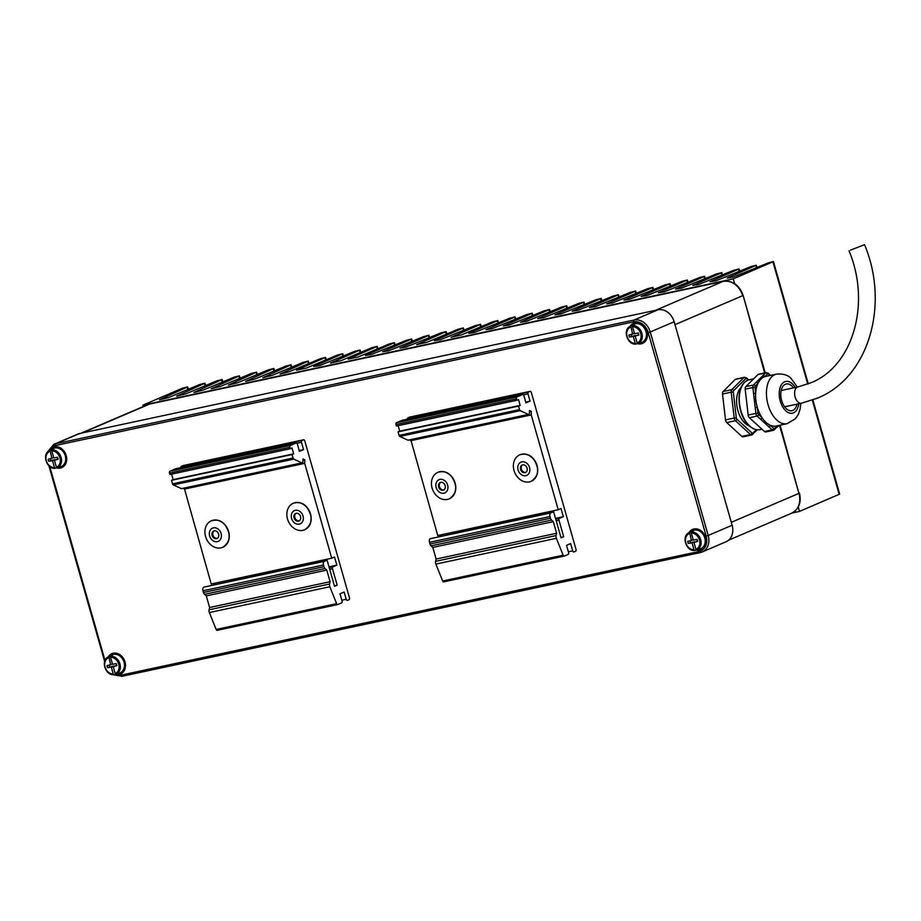 <?xml version="1.0" encoding="UTF-8"?>
<svg xmlns="http://www.w3.org/2000/svg" width="921" height="921" viewBox="0 0 921 921"><rect width="100%" height="100%" fill="white"/><g stroke="black" fill="none" stroke-linecap="round" stroke-linejoin="round"><path stroke-width="1.38" d="M480.129 324.526L475.317 325.55L440.307 339.768L434.321 340.701L463.367 327.911L458.082 329.246L427.091 342.244L416.626 344.684L446.132 331.595L440.848 332.93L405.85 347.136L399.864 348.069L428.91 335.29L423.625 336.614L388.616 350.82L382.629 351.753L411.675 338.974L406.391 340.298L371.393 354.504L365.407 355.448L394.441 342.658L389.169 343.982L358.177 356.991L348.173 359.132L377.219 346.342L371.934 347.666L340.943 360.675L330.478 363.116L359.984 350.026L354.7 351.362L319.702 365.568L313.716 366.5L342.762 353.71L337.477 355.046L306.486 368.043L296.481 370.184L325.527 357.406L320.243 358.73L289.252 371.739L280.065 374.041L308.293 361.09L303.021 362.414L272.029 375.423L262.83 377.725L291.071 364.774L285.786 366.098L254.795 379.107L245.596 381.421L273.836 368.458L268.552 369.781L237.56 382.791L228.373 385.105L256.614 372.142L251.329 373.466L220.338 386.475L211.139 388.789L239.379 375.826L234.095 377.161L203.104 390.159L193.917 392.473L222.145 379.51L216.861 380.845L185.881 393.843L176.682 396.157L204.923 383.205L199.638 384.529L168.647 397.538L159.448 399.841L187.631 386.889L182.565 388.167L142.893 405.148L733.277 278.856L773.433 261.576L768.425 262.842L733.22 277.106L727.233 278.038L756.268 265.26L750.983 266.583L715.985 280.79L709.999 281.734L739.045 268.944L733.761 270.267L698.751 284.474L692.765 285.418L721.811 272.628L716.526 273.951L681.528 288.158L675.542 289.102L704.577 276.312L699.304 277.647L664.294 291.853L658.308 292.786L687.354 279.996L682.07 281.331L647.072 295.537L641.085 296.47L670.12 283.691L664.835 285.015L629.837 299.221L623.851 300.154L652.897 287.375L647.613 288.699L612.603 302.905L606.617 303.838L635.663 291.059L630.378 292.383L595.38 306.589L589.394 307.533L618.428 294.743L613.144 296.067L578.146 310.273L572.16 311.217L601.206 298.427L595.922 299.751L560.912 313.969L554.937 314.901L583.972 302.111L578.687 303.446L543.689 317.653L537.703 318.585L566.737 305.795L561.465 307.13L526.455 321.337L520.469 322.269L549.515 309.491L544.23 310.814L509.232 325.021L503.246 325.953L532.28 313.175L526.996 314.498L491.998 328.705L486.012 329.649L515.058 316.859L509.774 318.182L474.764 332.389L468.777 333.333L497.824 320.543L492.539 321.866L461.548 334.876L451.094 337.316L480.129 324.526L480.785 326.805M812.852 399.956L839.676 494.117L799.52 511.397L792.164 512.974M733.277 278.856L734.636 283.633M798.265 507.011L799.52 511.397M142.893 405.148L143.285 406.541M728.557 540.213L791.634 513.216A18.213 14.69 -113.2 0 0 798.933 493.38L731.297 522.322L674.989 324.664L742.625 295.71A18.213 14.69 -113.2 0 0 723.192 281.366L149.674 404.054L82.05 432.997A18.213 14.69 -113.2 0 0 79.851 433.699M765.19 372.821L743.132 295.399C739.413 285.153 732.828 280.456 723.388 281.308A3.039 1.773 -102.1 0 0 723.192 281.366L655.568 310.319L82.05 432.997M56.515 467.88A11.075 8.934 -113.2 0 0 60.441 468.052A11.075 8.934 -113.2 0 0 61.776 467.626A11.075 8.934 -113.2 0 0 65.944 454.744A11.075 8.934 -113.2 0 0 54.397 446.835A11.075 8.934 -113.2 0 0 53.05 447.261A11.075 8.934 -113.2 0 0 49.435 450.553M56.515 446.685A11.075 8.934 -113.2 0 0 55.697 447.871M63.158 465.301A11.075 8.934 -113.2 0 0 64.574 465.519M637.263 343.648A11.075 8.934 -113.2 0 0 641.189 343.821A11.075 8.934 -113.2 0 0 642.524 343.395A11.075 8.934 -113.2 0 0 646.692 330.501A11.075 8.934 -113.2 0 0 635.145 322.603A11.075 8.934 -113.2 0 0 633.809 323.029A11.075 8.934 -113.2 0 0 630.183 326.322M637.263 322.454A11.075 8.934 -113.2 0 0 636.446 323.628M643.917 341.069A11.075 8.934 -113.2 0 0 645.322 341.288M696.046 550.021A11.075 8.934 -113.2 0 0 699.972 550.205A11.075 8.934 -113.2 0 0 701.307 549.779A11.075 8.934 -113.2 0 0 705.486 536.885A11.075 8.934 -113.2 0 0 693.927 528.988A11.075 8.934 -113.2 0 0 692.592 529.414A11.075 8.934 -113.2 0 0 688.966 532.695M696.057 528.838A11.075 8.934 -113.2 0 0 695.24 530.012M702.7 547.442A11.075 8.934 -113.2 0 0 704.116 547.673M115.298 674.264A11.075 8.934 -113.2 0 0 119.223 674.437A11.075 8.934 -113.2 0 0 120.559 674.011A11.075 8.934 -113.2 0 0 124.738 661.117A11.075 8.934 -113.2 0 0 113.179 653.219A11.075 8.934 -113.2 0 0 111.844 653.645A11.075 8.934 -113.2 0 0 108.218 656.938M115.309 653.07A11.075 8.934 -113.2 0 0 114.492 654.244M121.952 671.674A11.075 8.934 -113.2 0 0 123.368 671.904M125.383 667.149A6.677 5.388 66.8 0 1 125.095 667.288A6.677 5.388 66.8 0 1 124.289 667.541A6.677 5.388 66.8 0 1 124.243 667.552M119.062 655.441A6.677 5.388 66.8 0 1 119.845 655.004A6.677 5.388 66.8 0 1 120.144 654.889M706.142 542.918A6.677 5.388 66.8 0 1 705.843 543.045A6.677 5.388 66.8 0 1 705.037 543.309A6.677 5.388 66.8 0 1 704.991 543.321M699.81 531.21A6.677 5.388 66.8 0 1 700.593 530.772A6.677 5.388 66.8 0 1 700.893 530.657M647.348 336.533A6.677 5.388 66.8 0 1 647.06 336.672A6.677 5.388 66.8 0 1 646.254 336.925A6.677 5.388 66.8 0 1 646.197 336.936M641.016 324.825A6.677 5.388 66.8 0 1 641.799 324.388A6.677 5.388 66.8 0 1 642.098 324.273M66.6 460.765A6.677 5.388 66.8 0 1 66.312 460.903A6.677 5.388 66.8 0 1 65.506 461.156A6.677 5.388 66.8 0 1 65.449 461.168M60.268 449.057A6.677 5.388 66.8 0 1 61.051 448.619A6.677 5.388 66.8 0 1 61.35 448.504M732.126 525.235L674.16 321.751L650.249 331.997L708.203 535.469L732.126 525.235A15.173 12.238 66.8 0 1 726.047 541.755L702.136 552.001A15.173 12.238 66.8 0 1 700.294 552.577A1.52 0.886 77.9 0 1 700.202 552.612L702.136 552.001A15.173 12.238 66.8 0 0 708.203 535.469L706.177 536.08L648.211 332.608A13.654 11.017 -113.2 0 0 633.648 321.843L55.306 445.557A13.654 11.017 -113.2 0 0 48.767 450.945M47.397 452.188L53.89 444.336L77.801 434.102A15.173 12.238 66.8 0 1 79.632 433.515L55.721 443.749L634.062 320.036L657.974 309.801L79.632 433.515M657.974 309.801A15.173 12.238 66.8 0 1 674.16 321.751M793.499 387.856A13.654 7.978 77.9 0 0 791.807 385.957A13.654 7.978 77.9 0 0 786.223 383.988A13.654 7.978 77.9 0 0 780.766 394.418A13.654 7.978 77.9 0 0 786.338 408.728A13.654 7.978 77.9 0 0 791.933 410.697A13.654 7.978 77.9 0 0 796.999 404.181M776.541 374.099L765.696 376.424A25.351 14.794 77.9 0 0 764.695 376.701A25.351 14.794 77.9 0 0 758.018 383.378A25.351 14.794 77.9 0 0 755.669 393.129A25.351 14.794 77.9 0 0 757.327 407.439A25.351 14.794 77.9 0 0 761.978 417.639A25.351 14.794 77.9 0 0 765.927 422.336A25.351 14.794 77.9 0 0 770.313 425.272A25.351 14.794 77.9 0 0 776.299 425.997L787.144 423.672A25.351 14.794 -102.1 0 1 776.771 420.022A25.351 14.794 -102.1 0 1 766.433 393.463A25.351 14.794 -102.1 0 1 776.541 374.099C783.38 373.638 788.284 375.146 791.243 378.623L797.321 387.039M741.152 387.43A20.941 12.226 77.9 0 0 736.788 404.883A20.941 12.226 77.9 0 0 745.124 423.315A20.941 12.226 77.9 0 0 749.406 425.986M735.234 379.429L723.135 391.506L731.815 389.652L743.915 377.575L735.234 379.429A3.039 1.773 -102.1 0 1 735.81 379.107L744.479 377.253A3.039 1.773 -102.1 0 0 743.915 377.575A1.52 1.151 45.1 0 1 745.722 378.635L733.623 390.711A1.52 0.886 77.9 0 0 733.312 391.978L736.305 417.869A1.52 0.886 77.9 0 0 736.915 419.193L752.008 432.997A1.52 0.886 77.9 0 0 752.906 433.054L756.314 429.658M722.525 394.038L725.518 419.918L734.198 418.065L731.205 392.185L722.525 394.038A3.039 1.773 -102.1 0 1 723.135 391.506M726.727 422.566L741.819 436.381L750.5 434.516L735.407 420.713L726.727 422.566A3.039 1.773 -102.1 0 1 725.518 419.918M752.906 433.054A1.52 1.151 45.1 0 1 752.307 434.631A3.039 1.773 -102.1 0 1 751.743 434.954L743.063 436.819A3.039 1.773 -102.1 0 1 741.819 436.381M762.887 375.641L765.604 372.936L757.891 374.582L745.791 386.659L753.493 385.013L762.887 375.641A1.52 1.151 45.1 0 1 764.695 376.701L767.412 373.995A1.52 0.886 77.9 0 1 768.31 374.053A1.52 0.956 -47.5 0 0 768.137 373.189L770.532 375.388M753.562 393.336L752.894 387.545L745.181 389.192L748.174 415.072L755.888 413.425L753.562 393.336L755.669 393.129L755.001 387.338A1.52 0.886 77.9 0 1 755.301 386.072L758.018 383.378A1.52 1.151 45.1 0 0 756.21 382.307M760.47 419.159L757.085 416.073L749.383 417.72L764.476 431.535L772.178 429.877L760.47 419.159A1.52 0.956 -47.5 0 0 761.978 417.639L758.593 414.554A1.52 0.886 77.9 0 1 757.995 413.23L757.327 407.439L755.208 407.635M768.805 426.791A1.52 0.956 -47.5 0 0 770.313 425.272L773.698 428.357A1.52 0.886 77.9 0 0 774.596 428.415A1.52 1.151 45.1 0 1 773.997 429.992A3.039 1.773 -102.1 0 1 773.421 430.314L765.719 431.972A3.039 1.773 -102.1 0 1 764.476 431.535M749.383 417.72A3.039 1.773 -102.1 0 1 748.174 415.072M745.181 389.192A3.039 1.773 -102.1 0 1 745.791 386.659M757.891 374.582A3.039 1.773 -102.1 0 1 758.455 374.26L766.168 372.614A3.039 1.773 -102.1 0 0 765.604 372.936A1.52 1.151 45.1 0 1 767.412 373.995M777.336 425.767A1.52 1.151 45.1 0 1 777.174 427.045L773.421 430.314A3.039 1.773 -102.1 0 1 772.178 429.877A1.52 0.956 -47.5 0 0 773.698 428.357M850.486 250.121L864.554 244.675L850.486 250.121M531.348 411.353L531.221 414.911L558.23 509.75L561.039 508.553L563.353 516.693L559.404 518.385A1.52 0.886 77.9 0 0 558.989 520.192L563.71 536.759L561.073 537.887L553.613 511.731L550.816 512.928A3.039 1.773 77.9 0 0 549.987 516.543L550.47 518.247A3.039 1.773 77.9 0 0 551.541 520.089L553.291 521.654L556.606 533.271L556.088 535.562A3.039 1.773 77.9 0 0 556.365 538.313L563.157 555.213A1.52 0.886 77.9 0 0 564.216 556.1A1.52 0.886 77.9 0 0 564.308 556.065L568.176 554.407A1.52 0.886 77.9 0 0 568.591 552.6L566.519 545.336L570.64 543.574L572.712 550.839A1.52 0.886 77.9 0 0 573.852 551.967A1.52 0.886 77.9 0 0 573.956 551.944L575.602 551.23A1.52 0.886 77.9 0 0 576.016 549.423L531.302 392.461A1.52 0.886 77.9 0 0 530.162 391.333A1.52 0.886 77.9 0 0 530.059 391.367L528.412 392.07A1.52 0.886 77.9 0 0 527.998 393.877L530.07 401.142L525.949 402.903L523.876 395.639A1.52 0.886 77.9 0 0 522.737 394.51A1.52 0.886 77.9 0 0 522.644 394.545L516.865 397.009A1.52 0.886 77.9 0 0 516.451 398.816L516.865 400.267L518.523 399.564L520.181 405.378L518.523 406.08L519.525 409.603A1.52 0.886 77.9 0 0 520.296 410.685L528.424 414.404A1.52 0.886 77.9 0 0 528.804 414.45A1.52 0.886 77.9 0 0 528.896 414.415A1.52 0.886 77.9 0 0 529.402 413.391L529.506 410.513L531.348 411.353L529.46 411.768M553.613 511.731L430.326 538.704A3.039 1.773 77.9 0 0 429.508 542.319L429.992 544.023A3.039 1.773 77.9 0 0 431.051 545.865L432.812 547.419L436.117 559.047L435.598 561.338A3.039 1.773 77.9 0 0 435.875 564.089L442.667 580.99A1.52 0.886 77.9 0 0 443.726 581.876A1.52 0.886 77.9 0 0 443.818 581.842L564.113 556.111M409.776 417.098A1.52 0.886 77.9 0 0 409.672 417.109A1.52 0.886 77.9 0 0 409.58 417.132L407.922 417.846A1.52 0.886 77.9 0 0 407.427 419.17M530.07 401.142L525.707 402.074M402.35 420.275A1.52 0.886 77.9 0 0 402.247 420.287A1.52 0.886 77.9 0 0 402.155 420.31L396.375 422.785A1.52 0.886 77.9 0 0 395.972 424.593L396.387 426.043L516.865 400.267M398.125 425.675L399.691 431.155L398.033 431.857L399.046 435.38A1.52 0.886 77.9 0 0 399.818 436.462L407.945 440.18A1.52 0.886 77.9 0 0 408.314 440.226A1.52 0.886 77.9 0 0 408.406 440.192M520.181 405.378L399.691 431.155M518.523 406.08L398.033 431.857M410.766 439.697L437.751 535.527L558.23 509.75M531.221 414.911L410.731 440.687M440.71 534.894L440.975 535.826M563.353 516.693L555.513 518.373M563.71 536.759L560.912 537.357M553.291 521.654L432.812 547.419M556.606 533.271L436.117 559.047M304.839 459.809L304.701 463.367L331.721 558.207L334.519 557.009L336.844 565.149L332.884 566.841A1.52 0.886 77.9 0 0 332.469 568.648L337.19 585.215L334.553 586.343L327.105 560.187L324.296 561.384A3.039 1.773 77.9 0 0 323.478 564.999L323.962 566.703A3.039 1.773 77.9 0 0 325.032 568.545L326.782 570.099L330.086 581.727L329.568 584.018A3.039 1.773 77.9 0 0 329.845 586.769L336.637 603.669A1.52 0.886 77.9 0 0 337.696 604.556A1.52 0.886 77.9 0 0 337.8 604.521L341.668 602.864A1.52 0.886 77.9 0 0 342.071 601.056L340.01 593.792L344.132 592.03L346.204 599.295A1.52 0.886 77.9 0 0 347.344 600.423A1.52 0.886 77.9 0 0 347.436 600.4L349.082 599.686A1.52 0.886 77.9 0 0 349.496 597.879L304.782 440.917A1.52 0.886 77.9 0 0 303.642 439.789A1.52 0.886 77.9 0 0 303.55 439.824L301.892 440.526A1.52 0.886 77.9 0 0 301.489 442.333L303.562 449.598L299.429 451.359L297.368 444.095A1.52 0.886 77.9 0 0 296.217 442.966A1.52 0.886 77.9 0 0 296.125 443.001L290.345 445.465A1.52 0.886 77.9 0 0 289.942 447.272L290.357 448.723L292.003 448.02L293.661 453.834L292.015 454.537L293.016 458.059A1.52 0.886 77.9 0 0 293.787 459.142L301.915 462.86A1.52 0.886 77.9 0 0 302.284 462.906A1.52 0.886 77.9 0 0 302.376 462.872A1.52 0.886 77.9 0 0 302.882 461.847L302.997 458.969L304.839 459.809L302.951 460.224M327.105 560.187L203.806 587.161A3.039 1.773 77.9 0 0 202.988 590.775L203.472 592.479A3.039 1.773 77.9 0 0 204.543 594.321L206.292 595.875L209.608 607.503L209.09 609.794A3.039 1.773 77.9 0 0 209.355 612.546L216.147 629.446A1.52 0.886 77.9 0 0 217.206 630.332A1.52 0.886 77.9 0 0 217.31 630.298L337.593 604.567M183.256 465.554A1.52 0.886 77.9 0 0 183.152 465.566A1.52 0.886 77.9 0 0 183.06 465.589L181.414 466.302A1.52 0.886 77.9 0 0 180.907 467.626M303.562 449.598L299.198 450.53M175.83 468.731A1.52 0.886 77.9 0 0 175.738 468.743A1.52 0.886 77.9 0 0 175.635 468.766L169.867 471.241A1.52 0.886 77.9 0 0 169.452 473.049L169.867 474.499L290.357 448.723M171.605 474.131L173.171 479.611L171.525 480.313L172.526 483.836A1.52 0.886 77.9 0 0 173.298 484.918L181.425 488.637A1.52 0.886 77.9 0 0 181.794 488.683A1.52 0.886 77.9 0 0 181.898 488.648M293.661 453.834L173.171 479.611M292.015 454.537L171.525 480.313M184.258 488.153L211.231 583.983L331.721 558.207M304.701 463.367L184.212 489.143M214.202 583.35L214.466 584.282M336.844 565.149L328.993 566.829M337.19 585.215L334.404 585.814M326.782 570.099L206.292 595.875M330.086 581.727L209.608 607.503M532.902 458.474A14.414 11.628 66.8 0 1 531.141 481.326A14.414 11.628 66.8 0 1 518.039 477.677A14.414 11.628 66.8 0 1 519.789 454.813A14.414 11.628 66.8 0 1 532.902 458.474M525.926 466.049A4.098 3.304 66.8 0 1 525.431 472.542A4.098 3.304 66.8 0 1 521.712 471.506A4.098 3.304 66.8 0 1 522.207 465.013A4.098 3.304 66.8 0 1 525.926 466.049M525.833 472.335A4.098 3.304 66.8 0 1 522.529 471.149A4.098 3.304 66.8 0 1 522.633 464.863M436.105 495.199A14.414 11.628 66.8 0 1 437.866 472.346A14.414 11.628 66.8 0 1 450.968 475.996A14.414 11.628 66.8 0 1 449.206 498.848A14.414 11.628 66.8 0 1 436.105 495.199M439.778 489.028A4.098 3.304 66.8 0 1 440.273 482.535A4.098 3.304 66.8 0 1 444.003 483.571A4.098 3.304 66.8 0 1 443.496 490.076A4.098 3.304 66.8 0 1 439.778 489.028M443.899 489.857A4.098 3.304 66.8 0 1 440.595 488.683A4.098 3.304 66.8 0 1 440.699 482.397M306.382 506.93A14.414 11.628 66.8 0 1 304.621 529.782A14.414 11.628 66.8 0 1 291.52 526.133A14.414 11.628 66.8 0 1 293.281 503.269A14.414 11.628 66.8 0 1 306.382 506.93M299.417 514.505A4.098 3.304 66.8 0 1 298.911 520.998A4.098 3.304 66.8 0 1 295.192 519.962A4.098 3.304 66.8 0 1 295.687 513.469A4.098 3.304 66.8 0 1 299.417 514.505M299.313 520.791A4.098 3.304 66.8 0 1 296.009 519.605A4.098 3.304 66.8 0 1 296.113 513.319M224.448 524.452A14.414 11.628 66.8 0 1 222.698 547.304A14.414 11.628 66.8 0 1 209.585 543.655A14.414 11.628 66.8 0 1 211.346 520.802A14.414 11.628 66.8 0 1 224.448 524.452M217.483 532.027A4.098 3.304 66.8 0 1 216.988 538.532A4.098 3.304 66.8 0 1 213.258 537.484A4.098 3.304 66.8 0 1 213.764 530.991A4.098 3.304 66.8 0 1 217.483 532.027M217.379 538.313A4.098 3.304 66.8 0 1 214.086 537.139A4.098 3.304 66.8 0 1 214.19 530.853M697.554 541.099L693.962 542.388L695.942 549.365L696.667 550.044L698.383 549.48A9.659 7.794 66.8 0 1 698.083 549.584A9.659 7.794 66.8 0 1 697.773 549.676M698.083 549.584L700.305 548.858A9.866 7.955 -113.2 0 0 704.657 537.519A9.866 7.955 -113.2 0 0 694.261 530.151A9.866 7.955 -113.2 0 0 692.557 530.772L688.896 532.741A9.498 7.656 -113.2 0 1 689.599 532.419L691.372 540.477L687.676 541.421L688.252 543.448L692.028 542.803L694.02 549.779L694.733 550.459L696.46 549.895M691.395 532.119L691.234 531.544A9.659 7.794 66.8 0 1 692.178 531.267A9.659 7.794 66.8 0 1 693.156 531.129L691.521 532.004L691.314 533.086L693.294 540.063L697.07 539.407L697.658 541.444L693.962 542.388M689.38 533.489A8.588 6.931 -113.2 0 0 685.846 542.883A8.588 6.931 -113.2 0 0 694.02 549.779L694.733 550.459M691.234 531.544L689.599 532.419M694.284 542.25L692.028 542.803M694.181 541.882L688.252 543.448M690.393 542.538L689.921 540.846M693.191 539.694L691.372 540.477M638.76 334.714L635.168 336.004L637.159 342.98L637.873 343.66L639.6 343.096A9.659 7.794 66.8 0 1 639.301 343.211A9.659 7.794 66.8 0 1 638.99 343.303M639.301 343.211L641.511 342.485A9.866 7.955 -113.2 0 0 645.874 331.134A9.866 7.955 -113.2 0 0 635.467 323.766A9.866 7.955 -113.2 0 0 633.763 324.388L630.114 326.356A9.498 7.656 -113.2 0 1 630.816 326.034L632.577 334.093L628.882 335.037L629.469 337.074L633.245 336.418L635.225 343.395L635.951 344.074L637.666 343.51M632.612 325.746L632.439 325.159A9.659 7.794 66.8 0 1 633.383 324.883A9.659 7.794 66.8 0 1 634.373 324.745L632.739 325.62L632.52 326.702L634.511 333.678L638.288 333.022L638.863 335.06L635.168 336.004M630.597 327.116A8.588 6.931 -113.2 0 0 627.063 336.51A8.588 6.931 -113.2 0 0 635.225 343.395L635.951 344.074M632.439 325.159L630.816 326.034M635.49 335.866L633.245 336.418M635.386 335.497L629.469 337.074M631.61 336.153L631.127 334.461M634.408 333.31L632.577 334.093M58.011 458.946L54.42 460.235L56.411 467.212L57.125 467.891L58.852 467.338A9.659 7.794 66.8 0 1 58.553 467.442A9.659 7.794 66.8 0 1 58.242 467.534M58.553 467.442L60.763 466.717A9.866 7.955 -113.2 0 0 65.126 455.365A9.866 7.955 -113.2 0 0 54.719 447.997A9.866 7.955 -113.2 0 0 53.015 448.619L49.366 450.588A9.498 7.656 -113.2 0 1 50.056 450.265L51.829 458.324L48.134 459.268L48.721 461.306L52.497 460.65L54.477 467.626L55.202 468.305L56.918 467.741M51.852 449.978L51.691 449.39A9.659 7.794 66.8 0 1 52.635 449.114A9.659 7.794 66.8 0 1 53.614 448.988L51.99 449.851L51.772 450.933L53.752 457.91L57.539 457.265L58.115 459.291L54.42 460.235M49.838 451.348A8.588 6.931 -113.2 0 0 46.303 460.742A8.588 6.931 -113.2 0 0 54.477 467.626L55.202 468.305M51.691 449.39L50.056 450.265M54.742 460.097L52.497 460.65M54.638 459.729L48.721 461.306M50.862 460.385L50.379 458.693M53.648 457.541L51.829 458.324M116.806 665.33L113.214 666.62L115.194 673.596L115.919 674.276L117.635 673.712A9.659 7.794 66.8 0 1 117.335 673.815A9.659 7.794 66.8 0 1 117.025 673.907M117.335 673.815L119.546 673.101A9.866 7.955 -113.2 0 0 123.909 661.75A9.866 7.955 -113.2 0 0 113.513 654.382A9.866 7.955 -113.2 0 0 111.809 655.004L108.148 656.972A9.498 7.656 -113.2 0 1 108.851 656.65L110.624 664.709L106.928 665.653L107.504 667.69L111.28 667.034L113.271 674.011L113.985 674.69L115.712 674.126M110.647 656.351L110.485 655.775A9.659 7.794 66.8 0 1 111.418 655.499A9.659 7.794 66.8 0 1 112.408 655.361L110.773 656.236L110.555 657.318L112.546 664.294L116.322 663.638L116.898 665.676L113.214 666.62M108.632 657.732A8.588 6.931 -113.2 0 0 105.098 667.115A8.588 6.931 -113.2 0 0 113.271 674.011L113.985 674.69M110.485 655.775L108.851 656.65M113.525 666.482L111.28 667.034M113.421 666.113L107.504 667.69M109.645 666.769L109.162 665.077M112.443 663.926L110.624 664.709M497.363 320.842L498.008 323.121M514.586 317.158L515.242 319.437M531.82 313.474L532.465 315.753M549.054 309.778L549.699 312.069M566.277 306.094L566.933 308.374M583.511 302.41L584.156 304.69M600.734 298.726L601.39 301.006M617.968 295.042L618.613 297.322M635.202 291.358L635.847 293.638M652.425 287.663L653.081 289.954M669.659 283.979L670.304 286.258M686.882 280.295L687.538 282.574M704.116 276.611L704.761 278.89M721.35 272.927L721.995 275.206M738.573 269.243L739.229 271.522M755.807 265.559L756.463 267.85M772.949 261.875L807.752 384.045M812.334 400.14L839.192 494.416M187.193 387.177L187.849 389.479M204.45 383.493L205.107 385.784M221.685 379.809L222.329 382.088M238.919 376.125L239.564 378.404M256.142 372.441L256.798 374.72M273.376 368.757L274.021 371.036M290.599 365.073L291.255 367.352M307.833 361.377L308.477 363.668M325.067 357.693L325.712 359.973M342.29 354.009L342.946 356.289M359.524 350.325L360.169 352.605M376.747 346.641L377.403 348.921M393.981 342.957L394.625 345.237M411.215 339.273L411.86 341.553M428.438 335.578L429.094 337.869M445.672 331.894L446.317 334.173M462.895 328.21L463.551 330.489M780.099 425.18L798.933 493.38L779.534 425.306M764.626 372.947L743.132 295.399M723.388 281.308L149.87 403.997A3.039 1.773 -102.1 0 0 149.674 404.054A18.213 14.69 -113.2 0 0 147.475 404.756L80.91 433.25M147.475 404.756L149.87 403.997A3.039 1.773 -102.1 0 1 150.065 403.974M49.78 466.544L105.017 660.472M114.549 674.506A13.654 11.017 -113.2 0 0 120.72 675.197L699.062 551.483A13.654 11.017 -113.2 0 0 706.177 536.08M700.098 552.623L121.963 676.302A1.52 0.886 77.9 0 1 121.86 676.325L700.202 552.612A1.52 0.886 77.9 0 1 699.062 551.483M633.648 321.843A1.52 0.886 77.9 0 1 634.062 320.036A15.173 12.238 66.8 0 1 650.249 331.997L648.211 332.608M53.89 444.336A15.173 12.238 66.8 0 1 55.721 443.749A1.52 0.886 77.9 0 0 55.306 445.557M120.72 675.197A1.52 0.886 77.9 0 0 121.86 676.325L113.133 674.702M760.067 429.623C756.417 430.314 752.825 429.071 749.28 425.87C736.478 415.014 734.739 382.791 749.406 379.751A25.5 14.886 77.9 0 0 739.229 399.23A25.5 14.886 77.9 0 0 749.636 425.951A25.5 14.886 77.9 0 0 760.067 429.623L761.943 429.221M795.284 387.476A16.244 9.486 77.9 0 0 792.325 383.804A16.244 9.486 77.9 0 0 779.753 388.812A16.244 9.486 77.9 0 0 785.832 410.881A16.244 9.486 77.9 0 0 798.772 403.801M774.596 428.415L777.22 425.79M769.91 375.526L768.31 374.053M748.174 380.108L746.62 378.692A1.52 0.886 77.9 0 0 745.722 378.635M757.373 429.796L751.743 434.954A3.039 1.773 -102.1 0 1 750.5 434.516A1.52 0.956 132.5 0 0 752.008 432.997M733.312 391.978L731.205 392.185A3.039 1.773 -102.1 0 1 731.815 389.652A1.52 1.151 45.1 0 1 733.623 390.711M736.915 419.193A1.52 0.956 132.5 0 1 735.407 420.713A3.039 1.773 -102.1 0 1 734.198 418.065L736.305 417.869M758.593 414.554A1.52 0.956 -47.5 0 1 757.085 416.073A3.039 1.773 -102.1 0 1 755.888 413.425L757.995 413.23M755.001 387.338L752.894 387.545A3.039 1.773 -102.1 0 1 753.493 385.013A1.52 1.151 45.1 0 1 755.301 386.072M744.479 377.253L746.447 377.829A1.52 0.956 132.5 0 1 746.62 378.692M781.158 390.504L797.931 386.912A8.347 4.87 77.9 0 0 797.402 387.085A8.347 4.87 77.9 0 0 795.145 397.02A8.347 4.87 77.9 0 0 801.42 403.237L817.272 398.206C868.48 377.852 889.916 305.185 864.554 244.675M556.365 538.313L435.875 564.089M556.088 535.562L435.598 561.338M563.157 555.213L442.667 580.99M572.712 550.839L568.349 551.771M530.059 391.367L409.58 417.132M528.412 392.07L407.922 417.846M527.998 393.877L523.473 394.844M522.644 394.545L402.155 420.31M516.865 397.009L396.375 422.785M516.451 398.816L395.972 424.593M519.525 409.603L399.046 435.38M520.296 410.685L399.818 436.462M528.424 414.404L407.945 440.18M559.404 518.385L555.731 519.168M558.989 520.192L556.192 520.791M550.816 512.928L430.326 538.704M549.987 516.543L429.508 542.319M550.47 518.247L429.992 544.023M551.541 520.089L431.051 545.865M329.845 586.769L209.355 612.546M329.568 584.018L209.09 609.794M336.637 603.669L216.147 629.446M346.204 599.295L341.841 600.227M303.55 439.824L183.06 465.589M301.892 440.526L181.414 466.302M301.489 442.333L296.953 443.3M296.125 443.001L175.635 468.766M290.345 445.465L169.867 471.241M289.942 447.272L169.452 473.049M293.016 458.059L172.526 483.836M293.787 459.142L173.298 484.918M301.915 462.86L181.425 488.637M332.884 566.841L329.223 567.624M332.469 568.648L329.683 569.247M324.296 561.384L203.806 587.161M323.478 564.999L202.988 590.775M323.962 566.703L203.472 592.479M325.032 568.545L204.543 594.321M519.87 454.79A14.414 11.628 66.8 0 1 519.939 454.755A14.414 11.628 66.8 0 1 533.052 458.405A14.414 11.628 66.8 0 1 531.29 481.257A14.414 11.628 66.8 0 1 531.221 481.292M527.537 463.977A7.207 5.814 66.8 0 1 528.596 473.889A7.207 5.814 66.8 0 1 520.1 473.578A7.207 5.814 66.8 0 1 519.041 463.666A7.207 5.814 66.8 0 1 527.537 463.977M437.935 472.312A14.414 11.628 66.8 0 1 438.016 472.277A14.414 11.628 66.8 0 1 451.117 475.927A14.414 11.628 66.8 0 1 449.356 498.791A14.414 11.628 66.8 0 1 449.287 498.825M438.177 491.1A7.207 5.814 66.8 0 1 437.107 481.188A7.207 5.814 66.8 0 1 445.603 481.499A7.207 5.814 66.8 0 1 446.662 491.411A7.207 5.814 66.8 0 1 438.177 491.1M293.35 503.234A14.414 11.628 66.8 0 1 293.431 503.211A14.414 11.628 66.8 0 1 306.532 506.861A14.414 11.628 66.8 0 1 304.77 529.713A14.414 11.628 66.8 0 1 304.701 529.748M301.017 512.433A7.207 5.814 66.8 0 1 302.076 522.345A7.207 5.814 66.8 0 1 293.592 522.034A7.207 5.814 66.8 0 1 292.521 512.122A7.207 5.814 66.8 0 1 301.017 512.433M211.427 520.768A14.414 11.628 66.8 0 1 211.496 520.733A14.414 11.628 66.8 0 1 224.597 524.383A14.414 11.628 66.8 0 1 222.847 547.247A14.414 11.628 66.8 0 1 222.767 547.281M219.083 529.955A7.207 5.814 66.8 0 1 220.142 539.867A7.207 5.814 66.8 0 1 211.657 539.556A7.207 5.814 66.8 0 1 210.598 529.644A7.207 5.814 66.8 0 1 219.083 529.955M696.667 550.044A9.498 7.656 -113.2 0 0 700.674 539.614A9.498 7.656 -113.2 0 0 691.521 532.004M695.942 549.365A8.588 6.931 -113.2 0 0 699.476 539.971A8.588 6.931 -113.2 0 0 691.314 533.086M637.873 343.66A9.498 7.656 -113.2 0 0 641.879 333.241A9.498 7.656 -113.2 0 0 632.739 325.62M637.159 342.98A8.588 6.931 -113.2 0 0 640.694 333.586A8.588 6.931 -113.2 0 0 632.52 326.702M57.125 467.891A9.498 7.656 -113.2 0 0 61.131 457.472A9.498 7.656 -113.2 0 0 51.99 449.851M56.411 467.212A8.588 6.931 -113.2 0 0 59.946 457.829A8.588 6.931 -113.2 0 0 51.772 450.933M115.919 674.276A9.498 7.656 -113.2 0 0 119.926 663.845A9.498 7.656 -113.2 0 0 110.773 656.236M115.194 673.596A8.588 6.931 -113.2 0 0 118.728 664.202A8.588 6.931 -113.2 0 0 110.555 657.318M480.589 324.227L481.269 326.598M497.824 320.543L498.503 322.914M515.058 316.859L515.725 319.23M532.28 313.175L532.96 315.546M549.515 309.491L550.194 311.862M566.737 305.795L567.417 308.167M583.972 302.111L584.651 304.483M601.206 298.427L601.874 300.799M618.428 294.743L619.108 297.115M635.663 291.059L636.342 293.431M652.897 287.375L653.565 289.747M670.12 283.691L670.799 286.063M687.354 279.996L688.022 282.367M704.577 276.312L705.256 278.683M721.811 272.628L722.49 274.999M739.045 268.944L739.713 271.315M756.268 265.26L756.947 267.643M773.433 261.576L808.27 383.85M187.631 386.889L188.31 389.284M204.923 383.205L205.59 385.577M222.145 379.51L222.824 381.893M239.379 375.826L240.059 378.197M256.614 372.142L257.281 374.513M273.836 368.458L274.516 370.829M291.071 364.774L291.738 367.145M308.293 361.09L308.972 363.461M325.527 357.406L326.207 359.777M342.762 353.71L343.429 356.082M359.984 350.026L360.664 352.398M377.219 346.342L377.886 348.714M394.441 342.658L395.121 345.03M411.675 338.974L412.355 341.346M428.91 335.29L429.577 337.662M446.132 331.595L446.812 333.978M463.367 327.911L464.046 330.282M799.44 493.057C801.569 502.452 798.968 509.175 791.634 513.216M48.917 465.807L104.66 661.485M753.608 378.853L749.406 379.751M787.144 423.672L795.445 418.733L798.357 414.3L800.142 409.062L800.821 403.363M777.174 427.045L778.924 425.433M768.137 373.189L766.168 372.614M746.447 377.829L748.727 379.924M849.024 250.811C871.462 304.529 852.27 366.846 810.699 382.86L797.931 386.912M801.42 403.237L784.646 406.829M564.216 556.1L443.726 581.876M530.162 391.333L409.672 417.109M522.737 394.51L402.247 420.287M528.804 414.45L408.314 440.226M337.696 604.556L217.206 630.332M303.642 439.789L183.152 465.566M296.217 442.966L175.738 468.743M302.284 462.906L181.794 488.683M519.789 454.813L519.939 454.755C525.431 453.339 529.794 454.56 533.052 458.405C539.706 468.098 539.119 475.708 531.29 481.257L531.141 481.326M449.206 498.848L449.356 498.791C457.196 493.242 457.783 485.62 451.129 475.927C447.859 472.082 443.496 470.873 438.016 472.277L437.866 472.346M293.281 503.269L293.431 503.211C298.911 501.795 303.274 503.016 306.543 506.861C313.198 516.554 312.61 524.164 304.77 529.713L304.621 529.782M211.346 520.802L211.496 520.733C216.976 519.317 221.351 520.538 224.609 524.383C231.263 534.076 230.676 541.698 222.847 547.247L222.698 547.304M706.246 541.421L705.198 541.87M694.664 550.47C686.226 551.506 681.229 536.195 688.896 532.741M702.044 531.601L700.996 532.05M647.463 335.048L646.415 335.497M635.87 344.086C627.431 345.133 622.446 329.81 630.114 326.356M643.261 325.217L642.213 325.666M66.715 459.28L65.667 459.729M55.122 468.317C46.683 469.365 41.698 454.053 49.366 450.588M62.513 449.46L61.465 449.909M125.498 665.653L124.45 666.102M113.905 674.702C105.466 675.738 100.481 660.426 108.148 656.972M121.296 655.833L120.248 656.282"/></g></svg>
